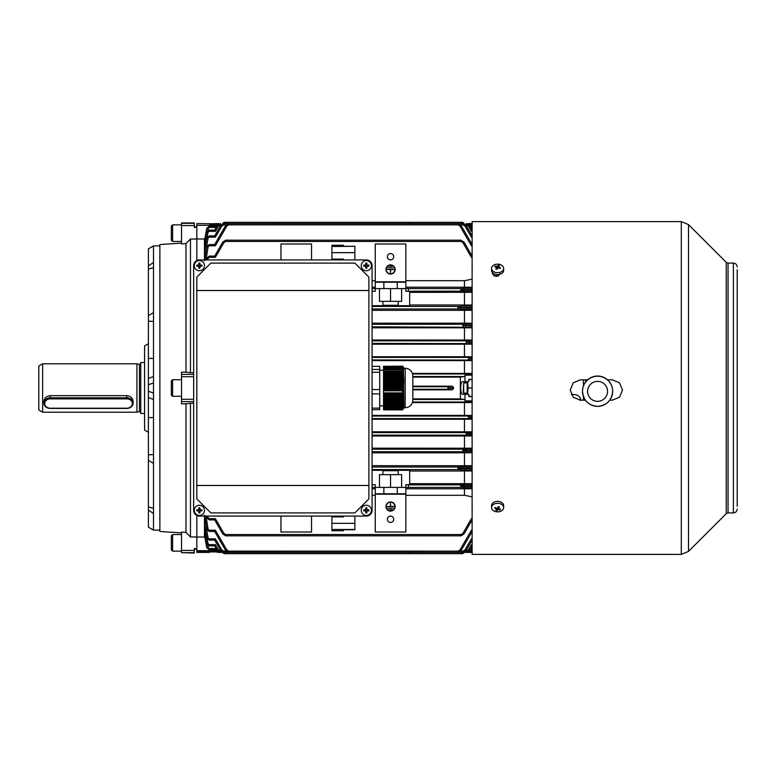 <?xml version="1.0" encoding="UTF-8"?>
<svg xmlns="http://www.w3.org/2000/svg" width="776" height="776" viewBox="0 0 776 776"><rect width="100%" height="100%" fill="white"/><g stroke="black" fill="none" stroke-linecap="round" stroke-linejoin="round"><path stroke-width="1.16" d="M390.551 510.86A4.336 4.336 0 0 1 386.215 506.524A4.336 4.336 0 0 1 390.551 502.188A4.336 4.336 0 0 1 394.877 506.524A4.336 4.336 0 0 1 390.551 510.86M390.551 501.936A4.588 4.588 0 0 1 395.139 506.524A4.588 4.588 0 0 1 390.551 511.112A4.588 4.588 0 0 1 385.963 506.524A4.588 4.588 0 0 1 390.551 501.936M390.551 265.14A4.336 4.336 0 0 0 386.215 269.476A4.336 4.336 0 0 0 390.551 273.812A4.336 4.336 0 0 0 394.877 269.476A4.336 4.336 0 0 0 390.551 265.14M390.551 274.064A4.588 4.588 0 0 0 395.139 269.476A4.588 4.588 0 0 0 390.551 264.888A4.588 4.588 0 0 0 385.963 269.476A4.588 4.588 0 0 0 390.551 274.064M390.551 516.079A3.182 3.182 0 0 0 387.36 519.27A3.182 3.182 0 0 0 390.551 522.452A3.182 3.182 0 0 0 393.733 519.27A3.182 3.182 0 0 0 390.551 516.079M390.551 253.548A3.182 3.182 0 0 0 387.36 256.73A3.182 3.182 0 0 0 390.551 259.921A3.182 3.182 0 0 0 393.733 256.73A3.182 3.182 0 0 0 390.551 253.548M412.851 398.912L460.372 398.912L460.372 377.087L464.62 376.525L464.979 375.157L464.979 381.627L462.447 381.627C461.419 381.957 460.837 384.081 460.711 388C460.837 391.919 461.419 394.043 462.447 394.373L464.979 394.373L464.979 400.843L464.62 399.475L412.851 399.475M465.639 551.135L466.395 551.135L466.134 552.405L466.395 551.135L466.134 552.405L220.656 552.405L217.338 550.494L214.671 545.877L209.21 545.877L214.671 545.877L215.398 544.655L209.229 544.655L215.398 544.655L218.434 549.903L215.398 544.655M460.663 551.135L463.049 551.135L462.797 552.405L463.049 551.135L462.797 552.405L223.992 552.405L220.685 550.494L214.671 540.086L209.21 540.086L214.671 540.086L220.685 550.494L223.556 552.376L223.74 551.135L226.117 551.135M228.716 551.135L458.073 551.135L457.821 552.405L458.073 551.135L457.821 552.405L228.532 552.376L225.661 550.494L214.671 531.463L209.2 531.463L214.671 531.463L215.398 530.25L226.757 549.903L228.716 551.135L228.969 552.405M206.697 517.718L209.229 519.901L206.697 517.718L206.464 516.079L206.707 517.708L209.355 519.901L214.671 519.901L222.77 533.927L225.641 535.809L225.826 534.557L460.963 534.557L460.711 535.838L460.963 534.557L460.711 535.838L226.078 535.838L222.77 533.927L214.671 519.901L209.287 519.901M468.636 551.135L468.384 552.405L468.636 551.135L468.384 552.405L218.405 552.405L214.671 549.767L209.21 549.767L214.671 549.767L217.969 552.376L218.143 551.135M217.105 552.182L294.327 552.405M209.578 552.405L196.832 552.405L196.832 537.04L204.476 537.04L204.476 516.079M472.118 552.415L392.462 552.405M372.073 470.324L382.898 470.324L382.898 474.66L398.195 474.66L398.195 470.324L409.67 470.324L409.67 484.68L405.838 484.68L408.389 484.767L408.389 487.493L405.838 487.493L405.838 493.779L397.244 493.779L397.244 487.406L405.838 487.406L405.838 484.767M382.898 470.722L398.195 470.722M461.148 289.875L472.118 290.408L471.381 291.698L460.963 291.145L460.711 289.865L460.963 291.145L405.838 291.233L409.67 291.32L409.67 305.676L398.195 305.676L398.195 301.34L382.898 301.34L382.898 305.676L372.073 305.676M398.195 305.278L382.898 305.278M217.105 223.818L196.832 223.595L196.832 238.959L204.835 239.008M218.405 223.595L218.143 224.865M468.636 224.865L468.82 223.624L471.701 225.506L468.384 223.595M204.476 259.921L204.476 241.278L206.697 228.348L209.21 226.233L207.561 230.724M207.561 545.276L209.21 549.767L206.707 547.652L204.476 534.722L205.679 534.295M207.871 516.079L208.075 517.573L209.355 518.688L215.398 518.688L214.671 519.901L215.398 518.688L223.866 533.335L225.767 534.596M460.963 534.557L461.148 535.809L464.019 533.927L460.711 535.838M405.838 495.292L464.465 495.292L472.118 496.834M375.254 495.292L372.073 495.292M331.924 516.079L331.924 530.736L343.39 530.736L343.39 529.717L343.39 530.736M372.073 291.233L375.254 291.233L375.254 288.594L383.858 288.594L383.858 282.221L375.254 282.221L375.254 288.507L372.073 288.507M375.254 287.217L372.073 287.217M375.254 243.984L375.254 281.824L405.838 281.824L405.838 243.984L375.254 243.984M372.073 356.737L464.465 356.737L464.465 344.185L372.073 344.185M412.444 373.421L464.465 373.421L464.465 360.607L372.073 360.607M460.372 377.087L412.851 377.087M412.851 386.167L452.214 386.167L453.504 387.418L449.149 388.01L453.504 388.582L453.504 387.418M453.504 388.582L452.214 389.833L412.851 389.833M472.118 415.432L464.465 415.393L464.465 402.579L412.444 402.579M464.465 415.393L372.073 415.393M472.118 431.854L464.465 431.815L464.465 419.263L372.073 419.263M464.465 431.815L372.073 431.815M472.118 465.726L372.073 465.687M464.465 465.687L464.465 452.806L372.073 452.806M472.118 448.208L372.073 448.169M464.465 448.169L464.465 435.996L372.073 435.996M472.118 327.792L464.465 327.831L464.465 340.004L372.073 340.004M464.465 327.831L372.073 327.831M472.118 310.274L464.465 310.313L464.465 323.194L372.073 323.194M464.465 310.313L372.073 310.313M460.372 398.912L464.62 399.475M452.214 386.167L447.946 386.729L449.149 387.99L447.946 389.271L447.946 386.729L412.851 386.729M452.214 389.833L447.946 389.271L412.851 389.271M463.224 325.561L466.104 325.493L462.797 325.551L463.049 326.822L463.049 324.281L372.073 324.281M465.008 326.871A1.261 1.096 93.5 0 0 466.104 325.61L472.118 325.969L471.381 327.259L372.073 326.822M465.008 324.232A1.261 1.096 86.5 0 1 466.104 325.493L472.118 325.134L471.381 323.854L463.049 324.281L463.224 325.542M464.465 323.194L472.118 323.243M468.355 340.8A1.261 1.096 86.5 0 1 469.451 342.061L472.118 341.906L471.381 340.615L466.395 340.848L466.57 342.109L469.451 342.061L466.134 342.119L466.444 343.39L466.395 340.848L372.073 340.848M468.355 343.438A1.261 1.096 93.5 0 0 469.451 342.177L472.118 342.342L471.381 343.623L372.073 343.39M472.118 344.146L464.465 344.185M464.465 340.004L472.118 340.053M468.82 358.696L471.701 358.628L468.384 358.687L468.636 359.957L468.636 357.416L372.073 357.416M470.605 360.006A1.261 1.096 93.5 0 0 471.701 358.745L471.381 360.054L372.073 359.957M472.118 360.568L464.465 360.607M470.605 357.367A1.261 1.096 86.5 0 1 471.701 358.628L471.381 357.319L468.636 357.416L468.82 358.677M464.465 356.737L472.118 356.776M464.465 373.421L472.118 373.45M463.224 450.458L472.118 450.866L471.381 452.146L463.049 451.719L462.797 450.449L463.107 451.719L372.073 451.719M463.224 450.439L463.049 449.178L471.381 448.741L472.118 450.031L462.797 450.449L463.049 449.178L372.073 449.178M464.465 452.806L472.118 452.757M372.073 432.61L466.444 432.61L466.134 433.881L466.395 432.61L471.381 432.377L472.118 433.639L466.57 433.871L472.118 434.094L471.381 435.385L466.395 435.152L466.134 433.881L466.444 435.152L372.073 435.152M464.465 435.996L472.118 435.947M468.82 417.323L472.118 417.391L471.381 418.681L468.636 418.584L468.384 417.313L468.694 418.584L372.073 418.584M468.82 417.304L468.636 416.043L471.381 415.946L472.118 417.226L468.384 417.313L468.636 416.043L372.073 416.043M464.465 419.263L472.118 419.224M464.465 402.579L472.118 402.55M398.195 301.34L401.638 301.34L401.638 288.594M472.118 292.3L409.67 292.348M375.254 291.233L372.073 291.32M464.465 292.348L464.465 304.987L409.67 304.987M408.389 291.145L408.389 288.507L405.838 288.507L405.838 282.221L383.858 282.221M462.923 291.184A1.261 1.096 93.5 0 0 464.019 289.923L460.711 289.865L460.963 288.594L408.389 288.594M372.073 484.767L375.254 484.767L372.073 484.68M382.898 474.66L379.464 474.66L379.464 487.406M375.254 484.767L375.254 487.406L383.858 487.406L383.858 493.779L375.254 493.779L375.254 487.493L372.073 487.493M464.465 495.292L464.465 488.783L405.838 488.783M464.465 488.783L472.118 488.725M461.148 486.145L472.118 486.678L471.381 487.959L460.963 487.406L460.711 486.135L461.022 487.406L408.389 487.406M375.254 488.783L372.073 488.783M181.536 552.658L181.536 532.103L185.998 532.423L190.459 536.963L196.832 536.963L196.832 515.487L196.832 548.622L194.281 548.622L194.281 553.045L181.536 552.658L194.281 552.658M190.459 239.037L196.832 239.037L196.832 260.513L196.832 227.378L194.281 227.378L194.281 222.954L181.536 222.954L181.536 243.897L185.998 243.577L185.998 372.15L190.459 372.703L190.459 239.037L185.998 243.577M205.679 241.705L204.476 241.278L204.476 238.959M226.078 240.162L225.826 241.443L225.641 240.191L222.77 242.073L226.078 240.162L460.711 240.162L464.019 242.073L460.711 240.162L460.963 241.443L225.826 241.443M465.008 226.097L466.104 225.506L472.118 235.914L471.381 237.136L465.008 226.097L463.107 224.836L463.224 223.624L466.104 225.506L462.797 223.595L463.049 224.865L462.797 223.595L457.821 223.595L461.128 225.506L457.821 223.595L458.073 224.865L457.821 223.595L228.969 223.595L228.716 224.865L228.532 223.624L225.661 225.506L228.969 223.595L223.992 223.595L223.74 224.865L223.556 223.624L220.685 225.506L223.992 223.595M458.073 224.865L228.716 224.865M463.107 224.836L460.663 224.865M226.117 224.865L223.74 224.865M220.656 223.595L220.394 224.865L220.219 223.624L217.338 225.506L220.656 223.595M466.395 224.865L466.134 223.595L466.444 224.836L465.639 224.865M221.15 224.865L220.394 224.865M343.39 246.283L354.865 246.283L331.924 246.516L331.924 245.264L343.39 245.264L343.39 246.283L343.39 245.264M405.838 287.217L464.465 287.217L464.465 280.708L405.838 280.708M464.465 280.708L472.118 279.166M460.711 240.162L460.963 241.443M206.61 259.921L206.707 258.292L209.229 256.099L209.355 257.312L208.075 258.427L207.871 259.921M375.254 280.708L372.073 280.708M204.486 260.794L206.668 246.69L209.2 244.537L209.326 245.749L208.055 246.846L206.125 259.921M207.997 238.213L206.756 238.057L209.268 235.914L209.268 237.136L207.997 238.213L205.63 253.141L204.476 252.394L206.688 238.057L204.476 251.502L206.688 238.057L209.268 235.914L206.688 238.057M205.65 246.293L204.476 245.72L206.697 232.247L209.229 230.123L209.229 231.345L207.958 232.422L207.221 236.864M206.697 228.338L209.21 226.233L206.697 228.348L204.476 241.045L206.697 228.338L207.949 228.513M220.345 224.836L218.434 226.097L215.398 231.345L214.671 230.123L217.338 225.506L214.671 230.123L209.229 230.123L206.697 232.247L204.476 245.245M204.854 259.921L206.668 246.7L204.476 260.862M206.707 258.292L206.464 259.921L206.707 258.292M464.465 287.217L472.118 287.275M225.826 534.557L226.078 535.838M206.125 516.079L208.055 529.154L209.326 530.25L209.326 531.463L206.804 529.3L204.854 516.079M458.073 551.135L458.257 552.376L461.128 550.494L457.821 552.405M223.992 552.405L223.74 551.135M463.049 551.135L463.224 552.376L466.104 550.494L462.797 552.405M205.659 522.859L207.997 537.787L209.268 538.864L209.268 540.086L206.756 537.943L204.476 523.606L205.63 522.859M221.15 551.135L220.394 551.135L220.656 552.405M207.221 539.136L207.958 543.578L209.229 544.655L209.229 545.877L206.717 543.753L204.476 530.28L205.65 529.707M220.345 551.164L218.434 549.903L217.338 550.494L220.219 552.376L220.394 551.135M466.395 551.135L466.57 552.376L469.451 550.494L466.134 552.405M206.697 547.662L204.476 534.955L206.697 547.652L209.21 549.767L206.697 547.662L207.949 547.487M206.688 543.753L204.476 530.755L206.697 543.753L209.21 545.877L206.688 543.753L207.958 543.578M206.688 537.943L209.21 540.086L206.688 537.952L204.476 524.498L206.688 537.943L207.997 537.787M462.923 288.546A1.261 1.096 86.5 0 1 464.019 289.807L472.118 289.322L471.381 288.041L460.963 288.594L461.148 289.855M458.257 307.723L461.128 307.655L457.821 307.713L458.073 308.984L458.073 306.433L372.073 306.433M472.118 309.711L458.131 308.984L372.073 308.984M460.032 306.394A1.261 1.096 86.5 0 1 461.128 307.655L472.118 306.986L471.381 305.705L458.073 306.433L458.257 307.694M464.465 304.987L472.118 305.026M461.148 486.125L460.963 484.855L471.381 484.302L472.118 485.592L460.711 486.135L460.963 484.855L408.389 484.855M472.118 483.7L409.67 483.652M458.257 468.277L458.073 467.016L471.381 466.289L472.118 467.569L457.821 468.287L458.131 469.567L458.073 467.016L372.073 467.016M458.257 468.306L472.118 469.014L471.381 470.295L458.131 469.567L372.073 469.567M464.465 483.652L464.465 471.013L409.67 471.013M464.465 471.013L472.118 470.974M405.838 494.176L375.254 494.176L375.254 532.016L405.838 532.016L405.838 494.176M460.032 309.023A1.261 1.096 93.5 0 0 461.128 307.762L472.118 308.431L471.381 309.711M204.476 515.138L206.668 529.3L208.055 529.154M208.075 517.573L206.833 517.708L206.61 516.079M209.21 548.554L215.398 548.554L218.095 551.164L218.405 552.405M226.757 549.903L225.661 550.494L228.532 552.376L228.658 551.164M472.118 519.901L464.019 533.927L462.923 533.335L471.381 518.688L472.118 519.901M472.118 531.463L461.128 550.494L460.032 549.903L471.381 530.25L472.118 531.463L471.381 530.25L472.118 530.25M472.118 540.086L466.104 550.494L465.008 549.903L471.381 538.864L472.118 540.086M472.118 545.877L469.451 550.494L468.355 549.903L471.381 544.655L472.118 545.877M472.118 549.767L471.701 550.494L472.118 549.767L471.381 548.554L472.118 548.554M471.381 548.554L468.694 551.164L468.82 552.376L471.701 550.494L468.384 552.405M208.075 258.427L206.833 258.292L209.355 256.099L214.671 256.099L222.77 242.073L223.866 242.665L215.398 257.312L214.671 256.099M208.055 246.846L206.804 246.7L209.326 244.537L214.671 244.537L225.661 225.506L226.757 226.097L215.398 245.749L209.326 245.749M209.268 235.914L214.671 235.914L220.685 225.506L221.781 226.097L215.398 237.136L209.268 237.136M209.21 226.233L214.671 226.233L217.969 223.624L215.088 225.506L216.184 226.097L215.398 227.446L209.21 227.446M462.923 242.665L464.019 242.073L472.118 256.099L471.381 257.312L462.923 242.665L461.022 241.404M460.032 226.097L461.128 225.506L472.118 244.537L471.381 245.749L460.032 226.097L458.131 224.836M472.118 230.123L471.381 231.345L472.118 230.123L469.451 225.506L466.57 223.624L469.451 225.506L468.355 226.097L466.444 224.836M472.118 226.233L471.701 225.506L472.118 226.233L471.381 227.446L468.694 224.836L468.82 223.624M206.668 529.3L209.2 531.463L206.668 529.3M209.2 244.537L206.668 246.69M214.671 244.537L215.398 245.749M214.671 235.914L215.398 237.136M214.671 226.233L215.398 227.446L218.095 224.836L217.969 223.624M215.398 548.554L214.671 549.767M209.268 538.864L215.398 538.864L214.671 540.086M209.355 519.901L209.355 518.688M209.21 230.123L206.688 232.247L207.958 232.422M464.979 394.373L468.801 394.373L468.801 396.604L472.118 396.604M472.118 379.396L468.801 379.396L468.801 381.627L464.979 381.627M469.674 223.818L472.118 223.818M472.118 552.182L469.674 552.182M383.858 493.779L397.244 493.779M383.858 487.406L397.244 487.406M398.195 474.66L401.638 474.66L401.638 487.406M390.551 474.66L390.551 487.406M397.244 282.221L397.244 288.594L405.838 288.594L405.838 291.233M397.244 288.594L383.858 288.594M382.898 301.34L379.464 301.34L379.464 288.594M390.551 301.34L390.551 288.594M311.535 259.921L311.535 243.984L280.951 243.984L280.951 259.921M280.951 516.079L280.951 532.016L311.535 532.016L311.535 516.079M387.04 269.35L394.053 269.602L390.677 269.602L390.425 272.657L390.425 269.602L387.04 269.35M388 267.759L393.102 268.011L388 267.759M388.96 266.158L392.142 266.42L388.96 266.158M388.96 509.842L392.142 509.58L388.96 509.842M388 508.241L393.102 507.989L388 508.241M387.04 506.65L390.425 506.398L390.425 503.343L390.677 506.398L394.053 506.398L387.04 506.65M354.865 516.079L354.865 529.717L343.39 529.717M343.39 516.079L343.39 516.903L331.924 516.903M331.924 246.516L331.924 259.097L343.39 259.097L343.39 259.921M354.865 246.516L354.865 259.921M331.924 259.097L331.924 259.921M464.126 552.405A2.551 2.551 0 0 1 461.914 553.676L224.865 553.676A2.551 2.551 0 0 1 222.663 552.405M409.573 553.676L408.389 552.318M278.4 552.318L277.216 553.676M222.663 223.595A2.551 2.551 0 0 1 224.865 222.324L461.914 222.324A2.551 2.551 0 0 1 464.126 223.595M277.216 222.324L278.4 223.682M408.389 223.682L409.573 222.324M133.113 403.122L133.113 401.425C132.735 398.049 130.611 396.119 126.74 395.653L50.265 395.653C46.395 396.119 44.271 398.049 43.902 401.425L43.902 403.122A6.373 5.306 0 0 1 50.265 397.816L126.74 397.816A6.373 5.306 0 0 1 133.113 403.122A6.373 5.306 0 0 1 126.74 408.428L50.265 408.428A6.373 5.306 0 0 1 43.902 403.122M585.54 382.035L585.54 379.803M144.579 413.492L140.757 413.492L140.757 362.508L144.579 362.508M136.935 401.425L136.935 363.789L42.622 363.789L42.622 412.211L136.935 412.211L136.935 401.425M42.622 412.211L38.8 410.009L38.8 365.991L42.622 363.789M583.377 400.183L583.377 396.352M583.377 386.06L583.377 379.803M580.826 400.368C580.448 396.972 578.324 395.032 574.453 394.548L571.32 394.548M579.439 400.135A6.373 5.306 180 0 0 580.477 398.573M498.551 275.887L494.099 275.887M503.653 507.572L503.653 505.651A6.053 4.278 180 0 0 498.978 501.48A6.053 4.278 180 0 0 492.168 503.76A6.053 4.278 180 0 0 491.548 505.651L491.548 507.572A6.053 4.278 180 0 0 494.933 511.413A6.053 4.278 180 0 0 503.032 509.463A6.053 4.278 180 0 0 503.653 507.572A6.053 4.278 180 0 0 500.277 503.731A6.053 4.278 180 0 0 492.168 505.68A6.053 4.278 180 0 0 491.548 507.572M495.777 510.307A9.913 8.953 62.9 0 0 496.33 510.521A9.913 8.953 62.9 0 0 496.892 510.695A10.175 3.172 -70.8 0 0 497.891 509.551A10.175 6.46 34.8 0 0 499.909 509.968A9.913 6.179 -96.1 0 0 500.452 509.172A10.175 6.46 -145.2 0 1 498.435 508.755A10.175 3.172 -70.8 0 0 499.434 507.048A9.913 1.94 -157.1 0 1 498.871 506.864A9.913 1.94 -157.1 0 1 498.308 506.66A10.175 3.172 109.2 0 1 497.319 508.367A10.175 6.46 -145.2 0 1 495.301 507.388A9.913 0.825 128.8 0 0 494.748 508.173A10.175 6.46 34.8 0 0 496.766 509.153A10.175 3.172 109.2 0 1 495.777 510.307M498.435 506.709L498.435 508.755M499.327 508.988L499.909 509.968M498.435 507.601L497.901 507.417L497.891 509.551M497.523 508.037L496.892 510.695M496.766 508.135L496.766 509.153M495.447 507.465L494.748 508.173M181.536 551.135L172.621 551.135L171.341 549.854L171.341 535.838L172.621 534.557L172.621 551.125M171.341 540.668L171.341 538.428M171.341 547.264L171.341 545.091M491.548 268.428L491.548 270.349A6.053 4.278 0 0 0 496.233 274.52A6.053 4.278 0 0 0 503.032 272.24A6.053 4.278 0 0 0 503.653 270.349L503.653 268.428A6.053 4.278 0 0 0 500.277 264.587A6.053 4.278 0 0 0 492.168 266.537A6.053 4.278 0 0 0 491.548 268.428A6.053 4.278 0 0 0 494.933 272.269A6.053 4.278 0 0 0 503.032 270.32A6.053 4.278 0 0 0 503.653 268.428M495.777 268.952A9.913 1.94 22.9 0 1 496.33 269.136A9.913 1.94 22.9 0 1 496.892 269.34A10.175 3.172 -70.8 0 1 497.891 267.633A10.175 6.46 34.8 0 1 499.909 268.612A9.913 0.825 -51.2 0 0 500.452 267.827A10.175 6.46 -145.2 0 0 498.435 266.847A10.175 3.172 -70.8 0 1 499.434 265.693A9.913 8.953 -117.1 0 0 498.871 265.479A9.913 8.953 -117.1 0 0 498.308 265.305A10.175 3.172 109.2 0 0 497.319 266.449A10.175 6.46 -145.2 0 0 495.301 266.032A9.913 6.179 83.9 0 0 494.748 266.828A10.175 6.46 34.8 0 1 496.766 267.245A10.175 3.172 109.2 0 0 495.777 268.952M496.766 268.399L497.309 268.583L497.319 266.449M497.678 267.962L498.308 265.305M498.435 267.865L498.435 266.847M499.763 268.535L500.452 267.827M496.766 269.291L496.766 267.245M495.874 267.012L495.301 266.032M463.699 393.102L463.194 392.588L463.699 382.898L463.699 393.102L467.142 393.102M467.647 394.373L468.161 388L472.118 388M468.801 396.284L472.118 396.284M468.801 379.716L472.118 379.716M468.161 388L467.647 381.627M467.142 394.373L467.142 381.627M468.151 223.595L472.118 223.585M210.461 223.818L218.628 223.585M171.341 387.942L171.341 380.987L172.621 379.716L172.621 396.284L171.341 395.013L171.341 387.942M171.341 391.841L171.341 384.198M171.341 240.162L171.341 226.146L172.621 224.865L172.621 241.443L171.341 240.162M171.341 237.572L171.341 235.4M159.875 530.105L153.502 530.105L148.4 527.137L148.4 378.445L153.502 376.554M181.536 532.87L167.771 532.016L181.536 532.87M194.281 226.786L196.832 226.786M148.4 432.261L144.579 430.059L144.579 345.941L148.4 343.739M159.875 245.895L153.502 245.895L148.4 248.834L148.4 358.299L153.502 358.541M153.502 530.008L153.502 245.895M167.771 532.016L159.875 531.463L159.875 244.537L181.536 243.131M185.998 532.423L185.998 403.85L181.536 403.889L181.536 401.638L193.651 401.638M171.341 385.197L171.341 390.803M181.536 401.638L181.536 372.111L185.998 372.15M153.502 417.459L148.4 417.701L148.4 397.555L153.502 399.446M148.4 378.445L148.4 358.299M193.651 372.703L190.459 372.703M190.459 536.963L190.459 403.297L185.998 403.85M190.459 403.297L193.651 403.297M152.717 383.199L148.798 384.663M153.502 393.102L148.4 391.182M153.502 312.582L148.4 315.677M153.502 321.41L148.4 321.196M153.502 262.463L148.4 265.916M153.502 267.565L148.4 269.097M153.502 245.992L148.4 248.863M153.502 508.435L148.4 506.903M153.502 513.537L148.4 510.084M153.502 454.59L148.4 454.804M153.502 463.417L148.4 460.323M737.2 506.301L737.2 269.699M612.303 400.193L609.761 400.193L612.303 400.183L619.52 397.205L622.497 389.998L619.51 397.196L612.303 400.183M570.244 390.115L573.27 397.234L580.438 400.183L585.395 400.183L580.438 400.193L573.231 397.205L570.244 389.998L573.231 382.791L580.438 379.803L587.607 379.803M607.55 379.803L612.303 379.803L619.52 382.791L622.497 389.998M492.508 272.657L492.508 273.608C495.049 277.226 497.6 277.226 500.151 273.608M472.118 554.384L472.118 221.616L681.299 221.616L681.299 554.384L472.118 554.384M597.578 376.04A15.084 15.074 0 0 1 612.662 391.114L612.662 391.298A15.084 15.074 0 0 1 597.578 406.372A15.084 15.074 0 0 1 582.504 391.298A15.084 15.074 0 0 1 597.578 376.214A15.084 15.074 0 0 1 612.662 391.298C611.769 400.455 606.735 405.479 597.578 406.372C588.421 405.479 583.397 400.455 582.504 391.298L582.504 391.114A15.084 15.074 0 0 1 597.578 376.04M44.659 403.549A5.607 4.666 180 0 0 50.265 408.215L126.74 408.215A5.607 4.666 180 0 0 132.347 403.549A5.607 4.666 180 0 0 126.74 398.874L50.265 398.874A5.607 4.666 180 0 0 44.659 403.549M403.433 367.155L383.538 367.155L403.433 367.155L403.927 407.749L405.208 407.749C409.854 407.303 412.395 404.752 412.851 400.106L412.851 375.894L412.851 400.106M402.501 366.126L383.538 366.301L402.501 366.126M402.957 366.932L402.705 366.301M383.538 366.728L403.132 366.728L383.538 366.941M403.394 367.349L403.132 366.728M403.714 367.775L383.538 367.572L403.539 367.368M403.646 367.785L383.538 367.999L403.646 367.785L403.927 368.416L403.607 367.572M403.607 368.212L383.538 368.212L403.607 368.212L403.889 368.842L403.646 367.999M403.433 368.639L383.538 368.639L403.433 368.639L403.714 369.269L403.539 368.425M403.122 369.066L383.538 369.066L403.122 369.066L403.394 369.696L403.297 368.852M402.705 369.492L402.705 371.946L383.538 371.946L383.538 369.492L402.705 369.492L402.957 370.123L402.928 369.279M402.928 373.14L403.132 374.333L383.538 374.333L383.538 373.14L403.19 373.363L402.705 371.946M403.297 375.526L403.433 376.719L383.538 376.719L383.538 375.526L403.568 375.749L403.132 374.333M403.539 377.912L403.607 379.115L383.538 379.115L383.538 377.912L403.821 378.135L403.433 376.719M403.646 380.308L403.646 381.501L383.538 381.501L383.538 380.308L403.927 380.531L403.607 379.115M403.607 382.694L403.539 383.887L383.538 383.887L383.538 382.694L403.889 382.917L403.646 381.501M403.433 385.08L403.297 386.273L383.538 386.273L383.538 385.08L403.714 385.303L403.539 383.887M403.122 387.476L402.928 388.669L383.538 388.669L383.538 387.476L403.394 387.699L403.297 386.273M383.538 392.869L402.501 392.869L402.705 393.645L383.538 393.645L383.538 389.862L402.957 390.085L402.928 388.669M402.705 389.862L402.501 392.869M383.538 390.803L402.501 390.803M383.538 370.996L402.501 370.996M402.501 409.873L383.538 409.873L383.538 408.37L402.705 408.37L402.501 409.873L403.714 408.225M383.538 409.136L402.501 409.136M402.928 407.39L383.538 407.39L383.538 406.401L403.122 406.401L402.705 408.37M403.297 405.421L383.538 405.421L383.538 404.441L403.433 404.441L403.122 406.401M403.539 403.462L383.538 403.462L383.538 402.482L403.607 402.482L403.433 404.441M403.646 401.493L383.538 401.493L383.538 400.513L403.646 400.513L403.607 402.482M403.607 399.533L383.538 399.533L383.538 398.554L403.539 398.554L403.646 400.513M403.433 397.574L383.538 397.574L383.538 396.584L403.297 396.584L403.539 398.554M403.53 408.632L403.927 407.749M383.538 369.657L402.501 369.657M372.073 369.434L379.716 369.434L379.716 366.35L372.073 366.35M379.716 369.434L379.716 372.257L372.073 372.257M372.073 389.542L379.716 389.542L379.716 372.257M379.716 389.542L379.716 393.898L372.073 393.898M372.073 408.108L379.716 408.108L379.716 393.898M379.716 408.108L379.716 409.65L372.073 409.65M383.538 389.862L383.538 388.669M383.538 387.476L383.538 386.273M383.538 385.08L383.538 383.887M383.538 382.694L383.538 381.501M383.538 380.308L383.538 379.115M383.538 377.912L383.538 376.719M383.538 375.526L383.538 374.333M383.538 373.14L383.538 371.946M383.538 407.39L383.538 408.37M383.538 405.421L383.538 406.401M383.538 403.462L383.538 404.441M383.538 401.493L383.538 402.482M383.538 399.533L383.538 400.513M383.538 397.574L383.538 398.554M383.538 395.605L383.538 394.625L402.928 394.625L403.132 395.605L383.538 395.605L383.538 396.584M383.538 393.645L383.538 394.625M402.928 394.625L402.705 393.645M403.297 396.584L403.132 395.605M383.538 407.963L402.957 407.963M383.538 406.003L403.394 406.003M383.538 404.034L403.714 404.034M383.538 402.075L403.889 402.075M383.538 400.106L403.927 400.106M383.538 398.146L403.821 398.146M383.538 396.187L403.568 396.187M383.538 394.218L403.19 394.218M403.19 388.892L383.538 388.892M403.568 386.496L383.538 386.496M403.821 384.11L383.538 384.11M403.927 381.724L383.538 381.724M403.889 379.328L383.538 379.328M403.714 376.942L383.538 376.942M403.394 374.556L383.538 374.556M402.957 372.16L383.538 372.16M204.476 265.654A5.102 5.102 0 0 0 199.383 260.552A5.102 5.102 0 0 0 194.281 265.654A5.102 5.102 0 0 0 199.383 270.746A5.102 5.102 0 0 0 204.476 265.654M196.823 265.091A8.109 4.055 90 0 0 196.813 265.654A8.109 4.055 90 0 0 196.823 266.216L198.821 266.216L198.821 268.215A8.109 4.055 0 0 0 199.946 268.215L199.946 266.216L201.944 266.216A8.109 4.055 -90 0 0 201.954 265.654A8.109 4.055 -90 0 0 201.944 265.091L199.946 265.091L199.946 263.093A8.109 4.055 180 0 0 198.821 263.093L198.821 265.091L196.823 265.091M200.79 265.091L200.79 266.216M199.946 267.06L198.821 267.06M197.977 266.216L197.977 265.091M198.821 264.247L199.946 264.247M199.383 516.079L366.33 516.079A5.733 5.733 0 0 0 372.073 510.346L372.073 265.654A5.733 5.733 0 0 0 366.33 259.921L199.383 259.921A5.733 5.733 0 0 0 193.651 265.654L193.651 510.346A5.733 5.733 0 0 0 199.383 516.079L366.33 516.079M366.33 259.921L199.383 259.921M193.651 265.654L193.651 510.346M372.073 510.346L372.073 265.654M210.81 263.103L196.832 277.08L196.832 498.92L210.81 512.897L354.913 512.897L368.881 498.92L368.881 277.08L354.913 263.103L210.81 263.103M196.832 485.495L368.881 485.495M368.881 290.505L196.832 290.505M204.476 510.346A5.102 5.102 0 0 0 199.383 505.254A5.102 5.102 0 0 0 194.281 510.346A5.102 5.102 0 0 0 199.383 515.448A5.102 5.102 0 0 0 204.476 510.346M196.823 509.783A8.109 4.055 90 0 0 196.813 510.346A8.109 4.055 90 0 0 196.823 510.909L198.821 510.909L198.821 512.907A8.109 4.055 0 0 0 199.946 512.907L199.946 510.909L201.944 510.909A8.109 4.055 -90 0 0 201.954 510.346A8.109 4.055 -90 0 0 201.944 509.783L199.946 509.783L199.946 507.785A8.109 4.055 180 0 0 198.821 507.785L198.821 509.783L196.823 509.783M200.79 509.783L200.79 510.909M199.946 511.753L198.821 511.753M197.977 510.909L197.977 509.783M198.821 508.94L199.946 508.94M371.432 265.654A5.102 5.102 0 0 0 366.33 260.552A5.102 5.102 0 0 0 361.238 265.654A5.102 5.102 0 0 0 366.33 270.746A5.102 5.102 0 0 0 371.432 265.654M363.779 265.091A8.109 4.055 90 0 0 363.769 265.654A8.109 4.055 90 0 0 363.779 266.216L365.777 266.216L365.777 268.215A8.109 4.055 0 0 0 366.893 268.215L366.893 266.216L368.891 266.216A8.109 4.055 -90 0 0 368.901 265.654A8.109 4.055 -90 0 0 368.891 265.091L366.893 265.091L366.893 263.093A8.109 4.055 180 0 0 365.777 263.093L365.777 265.091L363.779 265.091M367.737 265.091L367.737 266.216M366.893 267.06L365.777 267.06M364.924 266.216L364.924 265.091M365.777 264.247L366.893 264.247M371.432 510.346A5.102 5.102 0 0 0 366.33 505.254A5.102 5.102 0 0 0 361.238 510.346A5.102 5.102 0 0 0 366.33 515.448A5.102 5.102 0 0 0 371.432 510.346M363.779 509.783A8.109 4.055 90 0 0 363.769 510.346A8.109 4.055 90 0 0 363.779 510.909L365.777 510.909L365.777 512.907A8.109 4.055 0 0 0 366.893 512.907L366.893 510.909L368.891 510.909A8.109 4.055 -90 0 0 368.901 510.346A8.109 4.055 -90 0 0 368.891 509.783L366.893 509.783L366.893 507.785A8.109 4.055 180 0 0 365.777 507.785L365.777 509.783L363.779 509.783M367.737 509.783L367.737 510.909M366.893 511.753L365.777 511.753M364.924 510.909L364.924 509.783M365.777 508.94L366.893 508.94M216.504 224.099L209.578 224.099M215.204 225.321L196.832 225.321M472.118 225.321L471.585 225.321M470.285 224.099L472.118 224.099M472.118 227.446L471.381 227.446M215.204 550.679L196.832 550.679M216.504 551.901L196.832 551.901M470.285 551.901L472.118 551.901M472.118 550.679L471.585 550.679M461.022 534.596L462.923 533.335M471.381 518.688L472.118 518.688M464.62 376.525L412.851 376.525M472.118 373.983L412.609 373.983M464.979 375.157L472.118 375.157M472.118 402.016L412.609 402.016M464.979 400.843L472.118 400.843M472.118 327.259L471.381 327.259M471.381 323.854L472.118 323.854M472.118 343.623L471.381 343.623M471.381 340.615L472.118 340.615M472.118 360.054L471.381 360.054M471.381 357.319L472.118 357.319M472.118 452.146L471.381 452.146M471.381 448.741L472.118 448.741M472.118 435.385L471.381 435.385M471.381 432.377L472.118 432.377M472.118 418.681L471.381 418.681M471.381 415.946L472.118 415.946M472.118 291.698L471.381 291.698M472.118 487.959L471.381 487.959M472.118 257.312L471.381 257.312M225.767 241.404L223.866 242.665M215.398 257.312L209.355 257.312M472.118 245.749L471.381 245.749M228.658 224.836L226.757 226.097M223.682 224.836L221.781 226.097M472.118 237.136L471.381 237.136M472.118 231.345L471.381 231.345L468.355 226.097L471.381 231.345M215.398 231.345L209.229 231.345M209.326 530.25L215.398 530.25M458.131 551.164L460.032 549.903M215.398 538.864L221.781 549.903L223.682 551.164M463.107 551.164L465.008 549.903M471.381 538.864L472.118 538.864M466.444 551.164L468.355 549.903M471.381 544.655L472.118 544.655M471.381 288.041L472.118 288.041M471.381 305.705L472.118 305.705M471.381 484.302L472.118 484.302M472.118 470.295L471.381 470.295M471.381 466.289L472.118 466.289M470.605 415.994A1.261 1.096 86.5 0 1 471.701 417.255L471.701 417.372A1.261 1.096 93.5 0 1 470.605 418.633M468.355 432.562A1.261 1.096 86.5 0 1 469.451 433.823L469.451 433.939A1.261 1.096 93.5 0 1 468.355 435.2M465.008 449.129A1.261 1.096 86.5 0 1 466.104 450.39L466.104 450.507A1.261 1.096 93.5 0 1 465.008 451.768M460.032 466.977A1.261 1.096 86.5 0 1 461.128 468.238L461.128 468.345A1.261 1.096 93.5 0 1 460.032 469.606M462.923 484.816A1.261 1.096 86.5 0 1 464.019 486.077L464.019 486.193A1.261 1.096 93.5 0 1 462.923 487.454M470.605 549.903L471.701 550.494M471.701 225.506L470.605 226.097M215.088 550.494L216.184 549.903M220.685 550.494L221.781 549.903M222.77 533.927L223.866 533.335M218.434 226.097L217.338 225.506M354.865 523.344L331.924 523.344M354.865 529.484L331.924 529.484M354.865 252.656L331.924 252.656M274.578 553.676L274.578 552.405M224.865 553.676L224.865 552.405M461.914 553.676L461.914 552.405M412.211 552.405L412.211 553.676M412.211 222.324L412.211 223.595M461.914 222.324L461.914 223.595M224.865 222.324L224.865 223.595M274.578 223.595L274.578 222.324M140.757 412.522L139.476 411.532L139.476 364.468L140.757 363.478M172.621 224.875L181.536 224.865M181.536 399.281L193.651 399.281M181.536 376.719L193.651 376.719M181.536 374.362L193.651 374.362M181.536 225.573L194.281 225.573M181.536 223.343L194.281 223.343M181.536 550.427L194.281 550.427M737.2 266.925C736.977 264.606 735.697 263.326 733.378 263.103L733.378 512.897L728.063 512.897L726.258 513.644L688.506 551.397L688.506 224.603L681.299 221.616M726.258 513.644L726.258 262.356L688.506 224.603M728.063 512.897L728.063 263.103L726.258 262.356M597.578 381.375A9.981 9.981 0 0 1 607.559 391.356A9.981 9.981 0 0 1 597.578 401.337A9.981 9.981 0 0 1 587.597 391.356A9.981 9.981 0 0 1 597.578 381.375M50.265 398.874L50.265 395.653M126.74 398.874L126.74 395.653M403.927 368.251L405.208 368.251L405.208 407.749M204.486 515.206L206.668 529.31M209.229 256.099L206.697 258.282M206.688 232.247L204.476 245.216M139.476 364.468L136.935 363.789M139.476 411.532L136.935 412.211M181.536 534.557L172.621 534.557M463.699 382.898L467.142 382.898M181.536 379.716L172.621 379.716M181.536 396.284L172.621 396.284M181.536 241.443L172.621 241.443M194.281 549.214L196.832 549.214M153.502 530.105L148.4 527.166M688.506 551.397L681.299 554.384M733.378 512.897C735.697 512.674 736.977 511.394 737.2 509.075M733.378 263.103L728.063 263.103M405.208 368.251C409.854 368.697 412.395 371.248 412.851 375.894M379.716 370.162L383.538 370.162M379.716 405.838L383.538 405.838"/></g></svg>
